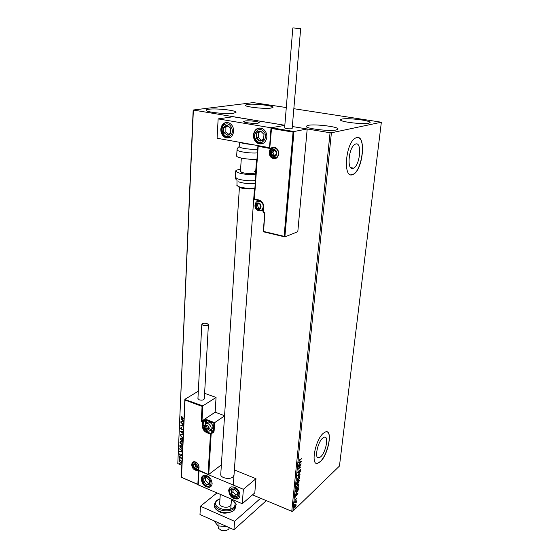 <?xml version="1.0" encoding="UTF-8"?>
<svg xmlns="http://www.w3.org/2000/svg" width="559" height="559" viewBox="0 0 559 559"><rect width="100%" height="100%" fill="white"/><g stroke="black" fill="none" stroke-linecap="round" stroke-linejoin="round"><path stroke-width="0.84" d="M320.642 456.857C325.988 452.413 329.118 435.391 324.234 437.18L322.753 438.053C317.386 442.281 314.137 459.645 319.014 457.842L320.642 456.857M353.043 168.371L353.567 168.154C359.989 165.422 362.239 141.881 355.783 143.984L355.084 144.264C348.516 147.227 346.594 171.068 353.043 168.371M352.512 174.66L353.225 174.359C362.938 170.285 366.48 134.635 356.677 137.591L355.531 138.038C345.497 142.643 342.716 178.992 352.512 174.66M350.766 174.764L353.064 174.331C361.952 170.649 366.32 138.394 357.879 137.528M320.244 461.741C328.357 454.9 333.08 429.165 325.645 431.869L323.451 433.162C315.29 439.507 310.301 466.038 317.715 463.278L320.244 461.741M316.198 463.201L317.575 463.222L320.097 461.685C327.225 455.676 332.465 433.309 327.064 431.862M208.849 109.236C216.375 108.146 236.611 110.403 236.038 112.296L233.571 113.253C226.339 114.434 205.398 112.114 206.131 110.228C206.159 109.795 207.061 109.466 208.849 109.236M341.954 119.06C347.991 117.725 370.848 120.506 370.093 122.519L368.758 123.211C363.064 124.65 339.46 121.785 340.431 119.801L341.954 119.06M308.051 125.349C314.983 123.839 338.789 126.753 338.027 129.059L336.336 129.947C329.782 131.582 305.123 128.57 306.122 126.292L308.051 125.349M247.392 104.407C254.045 103.429 273.603 105.63 273.016 107.307L271.038 108.076C264.652 109.131 244.465 106.874 245.212 105.204L247.392 104.407M252.521 494.869L291.77 511.282L330.055 132.742L331.396 132.79L292.916 511.185L339.453 466.066L381.357 122.218L293.838 108.698M286.285 107.538L253.276 102.611L193.169 110.018L284.831 125.286L233.047 116.747L218.143 118.899L217.088 138.248L269.731 147.716M181.892 463.292L180.732 463.173L179.132 461.14L179.774 460.35L182.01 461.35M182.122 458.855L179.355 457.374L179.376 457.003L182.157 458.156M182.136 458.52L181.549 458.338M182.241 456.277L182.262 455.892M182.283 455.389L180.333 455.529L179.432 454.362L179.907 453.789L180.333 455.152L181.458 454.67L182.304 454.949M182.562 449.289L179.851 446.361L179.9 445.237L182.695 446.368M182.954 440.841L182.569 440.345L181.395 440.653L180.18 439.004L180.222 438.032L183.031 439.15M183.282 433.623L180.515 431.457L183.38 431.583M183.359 431.995L181.591 431.918L183.303 433.211M183.729 423.988L180.899 422.89L180.913 422.513L183.743 423.61M183.687 424.882L181.948 425.42L183.632 426.077M183.618 426.461L180.788 425.357L183.708 424.358M183.96 418.971L182.583 418.446L181.046 416.93L181.612 416.189L181.948 416.518L181.507 417.105L183.981 418.593M193.372 110.207L177.797 463.621L181.829 465.305M284.608 236.841L263.296 231.768L263.603 231.447L284.126 236.338L293.063 132.113L293.943 131.533L307.205 128.975L292.322 126.523L330.055 132.742M183.827 421.849L180.948 421.752L180.969 421.339L182.43 421.388L182.5 419.998L181.074 418.929L181.095 418.516L183.883 420.606M183.422 429.424L181.703 429.822L180.536 428.306L181.57 427.586L181.78 427.984L180.997 428.46L181.731 429.445L183.506 428.837M183.066 438.354L180.222 435.37L181.27 434.217L183.233 434.699M182.737 445.579L179.9 442.595L180.906 441.463L182.905 441.952M182.437 452.021L179.607 451.847L179.621 451.441L181.067 451.532L181.13 450.177L179.725 449.108L179.746 448.702L182.493 450.813M179.739 455.969L179.935 456.612L179.355 456.123L179.739 455.969M179.614 458.785L179.809 459.428L179.229 458.939L179.614 458.785M179.404 463.362L179.607 464.005L179.027 463.516L179.404 463.362M295.97 504.47L295.76 506.538L294.439 507.977L294.027 507.272L295.264 504.812L295.97 504.47M294.516 502.855L296.619 500.836L296.452 502.22L296.116 501.828L294.516 502.855M296.934 498.125L294.991 500.557L295.124 499.054L295.159 500.081L296.605 498.202M295.655 491.627L295.781 490.439L298.674 487.741L298.366 489.817L296.871 492.248L296.13 492.724L295.655 491.627M296.556 482.829L299.456 480.167L298.541 482.724L297.975 482.815L297.15 484.304L296.787 484.534L296.452 483.856L296.556 482.829L297.192 483.912L297.898 481.956L296.815 482.948M297.262 475.891L300.337 471.607L297.968 475.29L300.036 474.549L299.994 474.975L297.262 475.891M298.192 466.835L301.14 463.851L298.709 468.379L300.833 466.842L297.926 469.441L300.358 464.906L298.192 466.835M299.75 460.274L301.685 458.576L299.023 461.175L299.191 459.358L299.051 460.378L299.75 460.274M331.396 132.79L381.357 122.218M301.406 461.315L298.31 465.626L299.351 463.823L299.498 462.356L298.618 462.649L298.66 462.209L301.406 461.315M297.528 472.676L298.282 470.937L297.828 472.376L298.247 472.655L300.295 469.455L300.574 469.951L299.987 471.391L300.127 469.923L298.206 473.054L297.528 472.676M298.485 476.764L299.184 476.331L299.813 477.316L298.094 480.705L297.388 481.145L296.766 480.132L298.485 476.764M297.702 484.394L298.422 483.947L299.03 484.912L297.311 488.307L296.591 488.762L295.984 487.769L297.702 484.394M298.129 493.003L295.068 497.412L296.242 494.17L295.362 494.519L295.404 494.093L298.129 493.003M294.845 501.43L294.67 502.15L295.054 501.521M294.537 504.4L294.362 505.112L294.747 504.491M294.048 509.221L293.866 509.934L294.258 509.312M177.797 463.621L193.169 110.018M292.916 511.185L291.77 511.282M299.456 460.518L298.779 461.035M300.959 461.461L300.616 461.93M298.639 462.426L299.498 462.356M299.4 463.292L300.7 461.965L299.463 462.342M299.477 462.153L299.666 463.39M300.7 461.965L299.778 462.265M300.511 464.41L300.26 464.871M298.688 468.372L298.254 468.763M300.246 469.469L300.574 469.951M299.694 474.857L297.423 475.674M299.344 476.31L299.813 477.316M297.793 480.586L296.941 481.04M296.766 480.118L297.185 480.565M299.093 476.792L298.415 476.834M298.136 480.307L299.519 477.61L299.016 476.806L297.067 479.846L297.556 480.67L298.136 480.307M296.857 484.185L296.787 484.534M299.079 481.243L299.121 480.831L298.192 481.683L298.352 482.48L299.079 481.243M298.569 483.926L299.03 484.912M297.018 488.189L296.151 488.657M295.99 487.741L296.396 488.175M298.317 484.408L297.654 484.436M297.353 487.909L298.737 485.205L298.247 484.422L296.284 487.476L296.759 488.286L297.353 487.909M298.331 488.063L298.59 488.51M296.13 492.724L296.871 492.248M295.648 491.703L296.018 492.123M298.338 488.412L296.039 490.557L296.333 492.234L298.115 489.866L298.073 488.3M297.654 493.192L297.332 493.646M295.39 494.275L296.242 494.17M296.151 495.043L297.43 493.688L296.2 494.156M296.221 493.932L296.41 495.141M297.43 493.688L296.522 494.058M296.235 501.5L296.549 501.856M295.837 504.456L296.207 505.168M294.677 507.516L294.097 507.865M294.083 506.936L294.579 507.523L295.005 507.251L295.949 505.42L295.215 504.854M294.991 505.105L294.286 507.02M295.341 504.805L295.222 505.196M183.967 418.782L181.046 416.93M181.242 416.804L181.563 416.217M183.834 421.724L180.948 421.752M182.5 419.998L182.43 421.388M182.688 419.872L181.074 418.929M183.876 420.766L183.142 420.214L182.905 421.402L183.848 421.437M183.862 421.025L182.954 420.34M183.736 423.792L180.899 422.89M183.687 424.812L181.948 425.42M183.625 426.265L180.788 425.357M183.38 429.452L181.899 429.696L180.536 428.306M180.732 428.18L180.934 427.705M183.366 431.862L181.591 431.918M183.296 433.358L180.802 431.471M183.072 438.179L182.493 438.172M182.681 438.046L180.222 435.37M180.417 435.237L180.809 434.371M183.226 434.853L181.172 434.741M182.814 434.657L181.521 434.623L180.683 435.538L183.086 437.963M183.219 435.091L182.625 434.783M182.968 440.534L182.569 440.345M182.402 440.576L181.395 440.653M181.584 440.527L180.18 439.004M180.368 438.871L180.403 438.102M182.129 440.192L182.513 439.122L180.662 438.584L181.409 440.282L182.234 440.017L182.325 439.248L180.662 438.584M183.024 439.325L182.975 440.408M182.744 445.404L182.157 445.397M182.353 445.264L179.9 442.595M180.096 442.462L180.473 441.617M182.898 442.099L180.837 441.98M182.486 441.903L181.165 441.869L180.361 442.763L182.751 445.188M182.884 442.337L182.297 442.029M182.569 449.115L179.851 446.361M180.04 446.229L180.082 445.313M182.688 446.543L180.529 445.663L180.319 446.194L180.389 447.235L182.583 448.905M182.681 446.746L180.34 445.796M182.444 451.875L179.607 451.847M181.13 450.177L181.067 451.532M181.319 450.051L179.725 449.108M182.486 450.945L181.766 450.393L181.528 451.56L182.458 451.616M182.479 451.211L181.577 450.526M182.15 454.998L181.668 455.103M181.235 455.41L180.837 455.613M181.025 455.48L180.333 455.529M180.522 455.396L179.432 454.362M179.621 454.236L179.788 453.824M180.082 456.486L179.712 456.584M179.9 456.451L179.355 456.123M181.738 458.205L179.355 457.374M179.956 459.302L179.586 459.4M179.774 459.26L179.229 458.939M181.927 463.194L180.732 463.173M180.92 463.034L179.132 461.14M179.32 461.007L179.544 460.427M182.003 461.489L181.025 460.714L179.865 460.777M181.941 462.726L180.746 462.803L179.53 461.301L180.173 460.609M181.025 460.714L179.977 460.742M181.982 461.916L180.83 460.847M179.753 463.872L179.376 463.97M179.565 463.837L179.027 463.516M220.749 474.311L220.749 474.388C220.246 477.903 229.637 479.929 232.907 476.995L233.997 475.185M201.289 479C201.457 477.002 202.372 475.751 204.021 475.262C208.696 475.339 211.4 478.113 212.134 483.577C211.959 485.519 211.078 486.749 209.492 487.259C204.79 487.259 202.058 484.499 201.289 479M239.979 495.33C239.217 489.635 236.359 486.812 231.412 486.861C229.798 487.399 228.897 488.636 228.715 490.571C229.511 496.315 232.404 499.117 237.379 498.977C238.924 498.418 239.79 497.203 239.979 495.33M243.375 489.272L242.271 503.736L198.221 484.919L198.99 470.762L243.375 489.272L255.966 478.7L234.368 469.93M242.271 503.736L254.799 492.905L255.966 478.7M244.919 121.01C248.636 120.332 259.53 121.603 259.187 122.68L258.027 123.19C254.394 123.888 243.305 122.603 243.696 121.534L244.919 121.01M266.867 137.228C265.742 142.818 262.772 144.893 257.972 143.453C254.869 141.707 253.353 138.849 253.409 134.873C254.534 129.164 257.559 127.096 262.492 128.682C265.497 130.485 266.95 133.335 266.867 137.228M220.798 129.171C220.798 133.133 222.321 135.949 225.375 137.619C229.924 138.898 232.691 136.836 233.669 131.421C233.697 127.522 232.223 124.72 229.253 122.994C224.592 121.589 221.769 123.651 220.798 129.171M229.651 136.843L230.685 137.207M218.143 118.899L271.038 127.787L269.508 147.765M271.038 127.787L284.824 125.349L271.346 127.732L293.943 131.533L284.873 236.904L297.8 231.712L307.205 128.975M226.786 530.26L222.035 530.77L220.407 529.89M218.143 526.851L218.674 528.521L221.455 530.302C224.515 531.064 226.947 530.645 228.75 529.052L229.428 527.703M248.462 122.938C254.562 123.588 258.132 123.497 259.187 122.68C259.02 122.169 257.419 121.701 254.38 121.268C248.329 120.618 244.765 120.709 243.696 121.534C243.85 122.037 245.436 122.505 248.462 122.938M284.126 236.338L284.873 236.904M264.798 213.189L263.603 231.447M293.063 132.113L271.506 128.479L271.346 127.759M271.506 128.479L269.815 147.702M269.969 148.456L258.181 146.304L257.937 145.668M224.564 415.707L215.159 412.214L201.988 420.927L202.805 405.883L202.072 406.372L185.043 400.055L184.854 399.489L202.805 405.883L216.053 397.449L204.615 393.319M215.159 412.214L216.053 397.449M184.959 399.273L198.326 391.167M185.043 400.055L181.479 477.344L197.844 484.325L198.613 470.168L208.612 474.535L221.364 464.871M208.088 474.116L210.443 434.098L206.697 432.638C203.951 431.275 202.519 429.053 202.414 425.972L202.631 421.94L201.254 421.416L201.988 420.927L202.952 421.297L205.3 419.739L206.711 419.662L214.614 422.66L224.55 415.91M181.479 477.344L198.131 484.646M197.844 484.325L198.228 484.702M198.613 470.168L208.388 474.437M208.172 431.199L207.012 431.995L210.764 433.449L210.443 434.098L213.475 432.442L214.104 431.15L214.614 422.66L213.88 423.149L206.397 420.305L206.229 423.296M207.103 425.483L206.047 425.385L204.901 426.929L205.831 429.263L207.906 430.067L209.059 428.529L208.13 426.189L207.103 425.483M207.151 425.741L206.047 425.385L204.901 426.929L205.831 429.263L207.906 430.067L209.059 428.529L208.13 426.189L207.151 425.741M210.813 429.983L210.974 429.878C213.957 427.733 213.566 425.189 209.786 422.241L208.221 422.045L206.544 423.17M206.641 425.56L206.362 425.937L207.291 428.264L208.835 428.858M206.362 425.937L204.901 426.929M207.291 428.264L205.831 429.263M258.565 203.371L257.308 203.476L255.903 205.649L256.951 208.353L259.404 208.898L260.815 206.739L259.76 204.021L258.565 203.371M258.6 203.728L257.308 203.476L255.903 205.649L256.951 208.353L259.404 208.898L260.815 206.739L259.76 204.021L258.6 203.728M259.774 200.667L258.621 201.219M261.563 210.072L263.324 209.527M258.384 203.679L257.426 205.16L258.468 207.857L259.914 208.179M257.426 205.16L255.903 205.649M258.468 207.857L256.951 208.353M274.169 150.022L272.855 150.189L271.381 152.523L272.457 155.325L275.007 155.8L276.495 153.466L275.419 150.657L274.169 150.022M274.203 150.406L272.855 150.189L271.381 152.523L272.457 155.325L275.007 155.8L276.495 153.466L275.419 150.657L274.203 150.406M274.043 150.378L272.904 152.181L273.973 154.976L275.405 155.241M272.904 152.181L271.381 152.523M273.973 154.976L272.457 155.325M195.51 463.914L194.49 463.788L193.393 465.228L194.294 467.492L196.307 468.33L197.411 466.891L196.502 464.62L195.51 463.914M195.559 464.159L194.49 463.788L193.393 465.228L194.294 467.492L196.307 468.33L197.411 466.891L196.502 464.62L195.559 464.159M195.014 463.949L195.748 466.43L197.292 467.065M194.846 464.166L193.393 465.228M195.748 466.43L194.294 467.492M232.188 495.141L233.872 496.448L237.128 496.161L237.589 492.64L234.78 489.418L231.524 489.733L231.077 493.241L232.188 495.141M232.53 494.792L233.872 496.448L237.128 496.161L237.589 492.64L234.78 489.418L231.524 489.733L231.077 493.241L232.53 494.792M233.208 489.523L232.928 491.703L235.716 494.904L237.365 494.75M232.928 491.703L231.077 493.241M235.716 494.904L233.872 496.448M257.517 139.785L259.516 140.945C261.102 141.266 262.402 140.742 263.436 139.38L264.037 134.453L260.697 131.113C259.11 130.806 257.804 131.337 256.784 132.714L256.204 137.619L257.517 139.785M257.93 139.268L259.516 140.945L263.436 139.38L264.037 134.453L260.697 131.113L256.784 132.714L256.204 137.619L257.93 139.268M261.053 131.442L258.866 132.336L258.279 137.228L261.291 140.246M258.866 132.336L256.784 132.714M258.279 137.228L256.204 137.619M225.242 125.831L223.747 127.466L223.691 132.357L227.143 135.173C228.659 135.285 229.84 134.593 230.671 133.119L230.741 128.207L227.268 125.384L225.242 125.831M225.577 126.418L223.747 127.466L223.691 132.357L227.143 135.173L230.671 133.119L230.741 128.207L227.268 125.384L225.577 126.418M228.226 137.102L230.022 137.591M227.96 125.908L225.906 127.117L225.85 131.987L228.68 134.307M225.85 131.987L223.691 132.357M225.906 127.117L223.747 127.466M205.013 477.519L203.762 478.399L203.749 482.026L206.669 484.898L209.625 484.164L209.646 480.53L206.711 477.645L205.013 477.519M205.3 477.973L203.762 478.399L203.749 482.026L206.669 484.898L209.625 484.164L209.646 480.53L206.711 477.645L205.3 477.973M205.67 477.882L205.656 480.551L208.57 483.416L209.681 483.144M205.656 480.551L203.749 482.026M208.57 483.416L206.669 484.898M239.182 146.479L239.385 146.898C240.656 148.449 252.465 149.861 257.692 149.071M236.66 155.891L236.66 155.94C236.15 157.778 249.447 159.923 256.972 159.182M255.239 183.289C249.251 183.967 243.696 183.485 238.581 181.843M254.408 171.515L255.631 172.452C255.973 173.968 245.205 173.849 241.614 172.291L240.454 171.375L241.32 158.092M255.875 174.436C248.867 174.862 242.767 174.226 237.568 172.535L235.702 171.061C235.828 170.243 237.449 169.691 240.58 169.398M255.77 170.509L256.148 170.6M293.328 27.95L300.665 28.607L293.328 27.95M292.825 27.978L284.615 127.941C286.019 128.682 288.367 128.961 291.658 128.787L292.147 128.549L300.665 28.607M203.197 325.422C205.985 325.988 207.717 325.722 208.402 324.625L207.005 323.521C204.224 322.962 202.491 323.228 201.806 324.325L203.197 325.422M201.806 324.325L197.935 398.581L199.27 399.853C201.96 400.475 203.637 400.132 204.314 398.826L208.402 324.625M226.919 526.578L217.905 525.893L218.115 522.644M217.905 525.893L214.034 520.82M266.315 500.64L233.955 529.729L199.982 514.532L200.45 506.237L216.955 492.926M260.627 498.258L234.577 521.302L200.45 506.237M233.955 529.729L234.577 521.302M231.105 504.197L230.147 505.916C227.317 508.62 219.226 506.803 219.666 503.582L220.274 494.338M274.371 147.436C280.555 148.296 279.605 159.965 273.498 158.525C267.384 157.652 268.257 146.081 274.371 147.436M274.518 147.953C269.683 146.975 268.264 155.709 272.925 157.568L273.847 157.862L276.838 157.1M272.925 157.568L273.812 157.876C279.088 158.449 280.066 150.867 275.65 148.31L274.63 147.967M263.198 211.141L260.585 210.554M263.443 212.825L264.358 212.686M258.181 146.304L254.394 199.018L258.81 199.982C262.073 201.079 263.729 203.546 263.771 207.396L263.387 212.462L265.029 212.839M258.922 200.422L254.659 199.486L254.212 198.815M263.582 207.186L263.492 207.249C263.471 204 262.171 201.785 259.6 200.597L258.81 199.982M257.294 200.066L257.189 201.526M261.214 210.289L263.226 210.743M263.645 212.923L263.107 212.322L263.603 212.916L264.316 212.672M263.198 212.252L263.771 207.396M195.189 470.049C190.381 468.239 190.794 459.889 195.608 462.055C200.464 463.858 199.996 472.264 195.189 470.049M195.657 462.272L194.127 462.069C191.471 464.159 191.933 466.604 195.503 469.406L197.306 469.602L198.431 468.917M210.701 430.151L213.398 431.192L210.764 433.449L211.155 434.057L208.759 474.493M201.254 421.416L202.072 406.372M213.475 432.442L213.084 431.834L210.156 430.709M204.273 425.161L203.12 425.93C203.217 428.732 204.517 430.751 207.012 431.995L206.697 432.638M205.509 423.589L205.691 420.34L203.343 421.905L203.12 425.93L202.414 425.972M214.104 431.15L213.398 431.192L213.88 423.149M202.952 421.297L202.631 421.94L203.343 421.905L202.952 421.297M205.3 419.739L205.691 420.34L206.397 420.305L206.711 419.662M207.123 425.182C204 425.72 203.902 427.411 206.83 430.262C209.96 429.738 210.058 428.047 207.123 425.182M204.936 424.092L206.411 423.261L207.976 423.463C211.763 426.419 212.161 428.977 209.171 431.115L207.291 431.024M258.593 202.994C255.03 202.065 254.548 208.731 258.118 209.373C261.682 210.338 262.185 203.63 258.593 202.994M256.42 202.072L259.935 201.359C264.91 202.819 263.778 211.98 258.817 210.603M274.196 149.623C270.486 148.792 269.948 155.828 273.672 156.359C277.376 157.219 277.949 150.147 274.196 149.623M272.093 148.687L273.456 147.946M275.79 157.729L274.357 157.743M195.524 463.628C192.52 464.04 192.429 465.654 195.273 468.484C198.284 468.086 198.368 466.465 195.524 463.628M198.326 469.043L195.685 469.183M231.587 495.749C236.038 501.171 241.844 495.295 237.079 490.11C232.565 484.688 226.87 490.634 231.587 495.749M238.938 497.964L238.12 498.349C235.702 499.054 233.445 498.293 231.342 496.064M256.791 140.826C262.052 146.549 269.11 136.508 263.45 131.218C258.097 125.523 251.194 135.627 256.791 140.826M262.094 143.838L258.803 143.286L256.644 141.86M257.028 129.08L259.18 128.018M224.69 124.58C218.821 127.745 224.047 139.624 229.714 135.991C235.667 132.895 230.371 120.842 224.69 124.58M229.064 137.954L226.234 137.458C218.331 131.966 221.427 125.873 224.606 123.239M224.928 123.022L226.409 122.414M204.538 476.471C199.612 477.491 204.098 487.511 208.842 486.085C213.824 485.121 209.29 474.975 204.538 476.471M211.036 486.33L210.121 486.7M257.419 152.9C249.88 153.585 236.548 151.475 237.051 149.707L237.058 149.651M250.495 144.313C245.715 143.956 242.313 143.342 240.279 142.461M235.325 177.133L237.17 178.698C242.354 180.431 248.441 181.067 255.435 180.613M236.716 185.141L238.281 186.517C243.382 188.187 248.923 188.669 254.911 187.964M254.869 188.544C249.503 189.41 244.22 189.026 239.028 187.398M214.607 505.762L214.6 505.888C213.776 511.89 228.855 515.265 234.074 510.199L235.814 507.02L235.933 505.336M219.973 498.914L217.297 500.368C209.681 506.021 226.898 513.595 233.564 507.397C236.226 504.574 235.514 501.968 231.426 499.599M231.44 499.411C235.269 502.324 236.771 504.26 235.947 505.217L234.2 508.39C228.98 513.441 213.887 510.067 214.712 504.085L214.74 503.813M350.64 167.616L353.567 168.154M317.309 457.199L319.014 457.842M262.087 142.622L257.972 143.453M230.762 508.942L231.461 499.117M256.574 159.217L255.484 174.471M254.52 188.034L233.292 485.065M239.441 186.937L220.749 474.388M218.143 526.92L218.206 525.914M263.296 231.768L264.714 213.175M271.297 127.752L293.887 131.547M269.724 147.835L271.255 127.857M256.895 201.694L257.021 200.003M254.499 199.444L254.128 198.885L257.937 145.696M181.27 477.456L184.854 399.489M195.769 462.321C199.263 464.725 199.773 467.149 197.306 469.602M208.221 422.045L206.411 423.261C203.12 426.147 203.315 428.697 206.977 430.912M260.641 201.135L259.46 201.254C254.212 200.262 253.178 209.192 258.37 210.484M274.008 147.911C269.487 148.268 268.97 155.926 273.428 157.449M193.666 462.23C191.898 465.095 192.478 467.373 195.405 469.071M231.328 496.043C228.806 492.954 228.561 490.005 230.608 487.203M256.455 141.679C253.066 137.598 252.249 130.093 259.725 127.99M203.266 475.548C199.144 479.189 204.405 487.888 209.632 486.819M236.66 155.94L237.051 149.707C237.792 147.555 238.574 146.619 239.385 146.898M239.448 142.307L239.182 146.514M260.403 146.116L260.361 146.703M237.093 180.271L236.289 179.725C236.394 180.236 235.073 177.895 235.318 177.182L235.702 171.061M236.96 185.714L237.009 180.543M219.987 498.733L216.892 500.326C215.166 502.282 214.446 503.54 214.712 504.085L214.6 505.888C213.964 507.153 215.564 509.123 219.407 511.799C223.048 513.938 227.841 513.546 233.774 510.626M235.786 507.272L234.004 510.43"/></g></svg>
